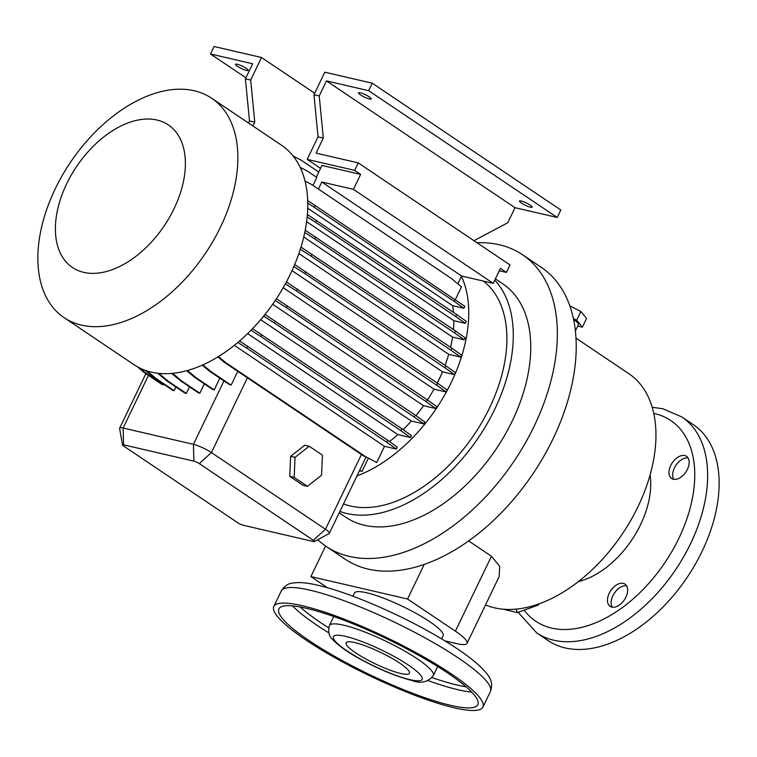 <?xml version="1.0" encoding="UTF-8"?>
<svg xmlns="http://www.w3.org/2000/svg" width="757" height="757" viewBox="0 0 757 757"><rect width="100%" height="100%" fill="white"/><g stroke="black" fill="none" stroke-linecap="round" stroke-linejoin="round"><path stroke-width="1.14" d="M304.778 445.211L290.641 456.329L289.78 476.38L303.055 485.303L307.446 486.325L321.583 475.207L322.444 455.156L309.168 446.233L295.031 457.351L290.641 456.329L289.78 476.38L303.055 485.303L307.446 486.325L321.583 475.207L322.444 455.156L309.168 446.233L304.778 445.211L290.641 456.329L295.031 457.351L294.17 477.402L289.78 476.38L294.17 477.402L307.446 486.325L294.17 477.402L295.031 457.351L309.168 446.233L304.778 445.211M302.497 605.761A116.039 20.884 25.7 0 1 421.602 655.723A116.039 20.884 25.7 0 1 482.928 707.104A116.039 20.884 25.7 0 1 454.247 707.804A116.039 20.884 25.7 0 1 335.143 657.842A116.039 20.884 25.7 0 1 273.816 606.461A116.039 20.884 25.7 0 1 302.497 605.761M352.904 596.194L354.418 593.043A49.224 8.857 25.7 0 1 366.577 592.75A49.224 8.857 25.7 0 1 417.107 613.946A49.224 8.857 25.7 0 1 443.129 635.738L441.615 638.889M400.765 673.493A35.163 6.33 25.7 0 1 364.675 658.344A35.163 6.33 25.7 0 1 346.091 642.778A35.163 6.33 25.7 0 1 354.778 642.57A35.163 6.33 25.7 0 1 390.867 657.71A35.163 6.33 25.7 0 1 409.452 673.276A35.163 6.33 25.7 0 1 400.765 673.493M450.576 705.325A110.408 19.871 25.7 0 1 337.243 657.786A110.408 19.871 25.7 0 1 278.888 608.902A110.408 19.871 25.7 0 1 306.169 608.231A110.408 19.871 25.7 0 1 419.501 655.78A110.408 19.871 25.7 0 1 477.856 704.663A110.408 19.871 25.7 0 1 450.576 705.325M576.001 338.142L628.878 373.703A136.43 83.999 123.9 0 1 630.742 520.466A136.43 83.999 123.9 0 1 494.558 607.843A136.43 83.999 123.9 0 1 485.53 604.938M468.649 540.924L491.444 556.253L455.383 631.177A42.193 7.589 -154.3 0 1 467.041 643.355A42.193 7.589 -154.3 0 1 456.613 643.611L444.946 640.905M467.041 643.355L499.1 576.73L499.705 566.368L491.444 556.253M477.024 242.76A175.813 108.242 123.9 0 1 499.365 244.757A175.813 108.242 123.9 0 1 522.462 254.693A175.813 108.242 123.9 0 1 524.866 443.82A175.813 108.242 123.9 0 1 349.365 556.423A175.813 108.242 123.9 0 1 326.267 546.488A175.813 108.242 123.9 0 1 317.789 539.732M522.462 254.693L541.321 267.372A175.813 108.242 123.9 0 1 560.805 421.081A175.813 108.242 123.9 0 1 424.204 564.419A175.813 108.242 123.9 0 1 368.224 569.103A175.813 108.242 123.9 0 1 345.116 559.168L326.267 546.488M494.775 280.156A140.651 86.591 123.9 0 1 482.133 431.973A140.651 86.591 123.9 0 1 346.895 513.511A140.651 86.591 123.9 0 1 339.893 511.42M495.4 278.86L502.847 283.875A140.651 86.591 123.9 0 1 504.768 435.171A140.651 86.591 123.9 0 1 364.363 525.254A140.651 86.591 123.9 0 1 345.883 517.305L339.212 512.82M483.345 281.065A132.21 81.396 123.9 0 1 481.121 423.665A132.21 81.396 123.9 0 1 350.491 506.026A132.21 81.396 123.9 0 1 343.498 503.907M461.467 276.286A132.21 81.396 123.9 0 1 356.973 475.916M194.265 90.764A132.21 81.396 123.9 0 1 211.638 98.23A132.21 81.396 123.9 0 1 213.446 240.452A132.21 81.396 123.9 0 1 81.463 325.132A132.21 81.396 123.9 0 1 64.09 317.666A132.21 81.396 123.9 0 1 62.282 175.444A132.21 81.396 123.9 0 1 194.265 90.764M211.638 98.23L281.538 145.23A132.21 81.396 123.9 0 1 283.345 287.452A132.21 81.396 123.9 0 1 151.372 372.132A132.21 81.396 123.9 0 1 133.998 364.666L64.09 317.666M157.04 120.041A85.919 52.895 123.9 0 1 174.082 208.658A85.919 52.895 123.9 0 1 83.734 272.359A85.919 52.895 123.9 0 1 66.701 183.743A85.919 52.895 123.9 0 1 157.04 120.041M650.083 474.97A77.356 47.625 123.9 0 1 578.414 581.565M237.244 64.25A7.031 1.268 -154.3 0 0 235.503 64.288A7.031 1.268 -154.3 0 0 239.221 67.401A7.031 1.268 -154.3 0 0 246.441 70.429A7.031 1.268 -154.3 0 0 248.182 70.392A7.031 1.268 -154.3 0 0 244.464 67.278A7.031 1.268 -154.3 0 0 237.244 64.25M360.275 92.789A7.031 1.268 -154.3 0 0 358.544 92.837A7.031 1.268 -154.3 0 0 362.253 95.95A7.031 1.268 -154.3 0 0 369.473 98.978A7.031 1.268 -154.3 0 0 371.214 98.93A7.031 1.268 -154.3 0 0 367.495 95.817A7.031 1.268 -154.3 0 0 360.275 92.789M521.232 201.021A7.031 1.268 -154.3 0 0 519.491 201.059A7.031 1.268 -154.3 0 0 523.21 204.172A7.031 1.268 -154.3 0 0 530.43 207.2A7.031 1.268 -154.3 0 0 532.171 207.163A7.031 1.268 -154.3 0 0 528.452 204.049A7.031 1.268 -154.3 0 0 521.232 201.021M573.617 319.549A17.581 3.16 25.7 0 1 578.443 324.602L575.405 330.923M688.085 457.976A13.361 8.223 -56.1 0 0 674.392 467.958A13.361 8.223 -56.1 0 0 673.73 479.332M670.721 465.479A13.361 8.223 123.9 0 1 686.523 456.329A13.361 8.223 123.9 0 1 687.413 469.359A13.361 8.223 123.9 0 1 671.61 478.509A13.361 8.223 123.9 0 1 670.721 465.479M626.569 585.795A13.361 8.223 -56.1 0 0 612.877 595.778A13.361 8.223 -56.1 0 0 612.214 607.152M609.205 593.299A13.361 8.223 123.9 0 1 625.008 584.149A13.361 8.223 123.9 0 1 625.897 597.178A13.361 8.223 123.9 0 1 610.095 606.329A13.361 8.223 123.9 0 1 609.205 593.299M681.83 416.937L693.327 424.668A130.1 80.1 123.9 0 1 695.106 564.618A130.1 80.1 123.9 0 1 565.233 647.945A130.1 80.1 123.9 0 1 548.134 640.592L536.637 632.861A130.1 80.1 123.9 0 0 553.736 640.214A130.1 80.1 123.9 0 0 683.609 556.887A130.1 80.1 123.9 0 0 681.83 416.937L662.895 408.78L652.203 407.247M569.832 305.828L580.865 311.515L586.571 318.451L582.379 327.185L577.723 326.097M573.409 318.565L576.664 320.239L580.865 311.515M576.664 320.239L582.379 327.185M539.23 603.774L538.426 605.013L517.277 612.621L503.159 609.196M516.104 609.12L517.277 612.621M538.142 604.162L538.426 605.013M323.315 138.048L318.044 136.818L313.956 94.739L319.227 95.959L323.315 138.048L316.066 153.113L358.25 162.897L354.655 170.372L307.2 159.367L318.044 136.818M474.582 241.114L475.074 240.092L507.777 222.738L515.025 207.683L557.209 217.467L560.805 209.982L372.255 83.204L324.8 72.199L313.956 94.739M499.289 270.769L506.414 272.416L510.01 264.941L358.25 162.897M319.227 95.959L326.475 80.904L368.659 90.689L372.255 83.204M368.659 90.689L557.209 217.467M326.475 80.904L515.025 207.683M354.655 170.372L360.635 174.394L321.962 165.423L316.341 177.11M307.2 159.367L320.552 168.347M457.824 283.847L461.6 276.021L493.233 283.355L500.434 268.394L506.414 272.416M493.233 283.355L353.434 189.354L360.635 174.394M461.6 276.021L321.791 182.011L353.434 189.354M312.991 185.408L316.833 177.441L307.569 171.214L300.169 167.344M318.404 189.051L321.791 182.011M249.498 120.921L254.768 122.142L250.681 80.062L245.4 78.832L249.498 120.921L248.495 123.013M252.923 125.993L254.768 122.142M245.4 78.832L252.658 63.777L210.474 53.984L214.07 46.508L261.525 57.513L250.681 80.062M210.474 53.984L245.902 77.81M261.525 57.513L314.666 93.253M300.983 247.132L451.891 348.229L450.945 350.188L460.578 357.058L448.712 354.304A112.519 69.275 123.9 0 1 445.078 365.3M451.891 348.229L461.524 355.099L460.578 357.058M311.96 254.144L311.013 256.103L450.945 350.188M300.311 249.271L311.013 256.103M298.883 253.557L448.712 354.304M264.988 314.448L415.186 415.091L414.24 417.05L423.873 423.92L411.354 421.015A112.519 69.275 123.9 0 1 403.14 429.635M415.186 415.091L424.819 421.961L423.873 423.92M275.255 321.006L274.308 322.965L414.24 417.05M263.625 316.142L274.308 322.965M260.663 319.691L411.354 421.015M171.707 373.419L180.469 380.762L198.466 392.864L199.848 393.186L204.324 383.875M172.605 373.333L181.85 381.083L180.469 380.762M181.85 381.083L199.848 393.186M307.711 200.548L464.807 306.301L463.861 308.26L452.639 305.658A112.519 69.275 123.9 0 1 453.509 312.442M455.175 299.441L454.228 301.4L463.861 308.26M315.243 205.346L314.297 207.304L454.228 301.4M307.777 203.141L314.297 207.304M307.739 208.222L452.639 305.658M294.672 264.553L445.816 365.801L444.87 367.76L454.512 374.62L442.485 371.829A112.519 69.275 123.9 0 1 437.281 383.004M445.816 365.801L455.449 372.662L454.512 374.62M305.885 271.716L304.948 273.665L444.87 367.76M293.82 266.568L304.948 273.665M292.003 270.646L442.485 371.829M252.554 328.652L401.872 428.727L400.926 430.686L410.559 437.555L397.832 434.603A112.519 69.275 123.9 0 1 389.477 441.549M401.872 428.727L411.505 435.597L410.559 437.555M261.941 334.641L260.995 336.6L400.926 430.686M251.021 330.232L260.995 336.6M247.624 333.6L397.832 434.603M145.42 370.4L154.731 378.216L172.728 390.319L174.11 390.631L175.861 386.988M147.085 370.958L156.112 378.528L154.731 378.216M156.112 378.528L174.11 390.631M218.461 356.547L225.681 362.603L365.603 456.689L376.721 462.508L384.509 446.318L234.32 345.334M365.603 456.689L376.721 462.508M225.681 362.603L224.299 362.281L364.231 456.367M217.884 356.897L224.299 362.281M137.197 366.653L144.114 372.453L162.112 384.556L163.493 384.868L163.777 384.291M139.903 368.082L145.495 372.766L144.114 372.453M145.495 372.766L163.493 384.868M276.4 298.731L427.185 399.743L426.238 401.702L435.871 408.562L423.532 405.705L272.643 304.248M427.185 399.743L436.817 406.613L435.871 408.562M287.253 305.658L286.307 307.616L426.238 401.702M275.207 300.529L286.307 307.616M305.213 230.251L455.534 330.97L454.597 332.929L464.23 339.798L452.535 337.083L303.746 237.036M455.534 330.97L465.167 337.84L464.23 339.798M315.603 236.884L314.666 238.843L454.597 332.929M304.759 232.513L314.666 238.843M157.711 373.239L166.966 381.008L184.973 393.11L186.345 393.432L189.515 386.855M158.856 373.371L168.347 381.329L166.966 381.008M168.347 381.329L186.345 393.432M239.581 340.962L387.631 440.243L386.695 442.202L396.327 449.062L384.509 446.318M387.631 440.243L397.264 447.103L396.327 449.062M247.7 346.157L246.763 348.106L386.695 442.202M237.868 342.429L246.763 348.106M365.943 457.266L359.679 470.277L361.988 471.488L359.537 470.599M361.988 471.488L368.252 458.477M202.27 365.139L209.566 371.252L228.746 384.149A14.061 2.526 25.7 0 1 231.131 385.143L237.774 371.346M202.923 364.846L210.948 371.573L209.566 371.252M210.948 371.573L231.131 385.143M286.401 281.935L437.499 383.146L436.552 385.105L446.185 391.965L434.007 389.145L283.184 287.736M437.499 383.146L447.132 390.016L446.185 391.965M297.567 289.06L296.621 291.019L436.552 385.105M285.38 283.837L296.621 291.019M307.389 214.505L456.641 314.543L455.695 316.502L465.328 323.362L453.85 320.703L306.623 221.706M456.641 314.543L466.274 321.403L465.328 323.362M316.71 220.457L315.764 222.407L455.695 316.502M307.172 216.928L315.764 222.407M305.043 181.046L311.619 184.49L451.55 278.576L461.467 286.894L455.364 299.573M186.724 370.703L194.814 377.478L212.812 389.581L214.193 389.902L219.842 378.159M187.481 370.495L196.186 377.8L194.814 377.478M196.186 377.8L214.193 389.902M293.082 155.933L301.106 160.134L318.792 172.028M123.694 446.072L237.736 522.756A4.22 0.757 -154.3 0 0 243.129 525.226L313.436 541.529A4.22 0.757 -154.3 0 0 314.401 541.577A4.22 0.757 -154.3 0 0 313.313 540.29L199.261 463.606A4.22 0.757 -154.3 0 0 193.877 461.136L123.571 444.832A4.22 0.757 -154.3 0 0 122.511 444.955A4.22 0.757 -154.3 0 0 123.694 446.072M122.511 444.955L119.615 428.462A14.061 2.526 25.7 0 1 119.653 428.121A14.061 2.526 25.7 0 1 123.126 428.036L193.432 444.34A14.061 2.526 25.7 0 1 211.421 452.563L325.463 529.247A14.061 2.526 25.7 0 1 329.352 533.316A14.061 2.526 25.7 0 1 329.106 533.553L314.401 541.577M424.204 564.419L407.559 599.014L455.383 631.177M325.595 546.034L310.89 576.588L407.559 599.014M327.469 587.735L310.89 576.588M453.85 320.703A112.519 69.275 123.9 0 1 453.443 329.56M434.007 389.145A112.519 69.275 123.9 0 1 427.459 399.942M423.532 405.705A112.519 69.275 123.9 0 1 415.943 415.631M452.535 337.083A112.519 69.275 123.9 0 1 450.547 347.331M309.992 590.176A116.039 20.884 25.7 0 1 429.096 640.138A116.039 20.884 25.7 0 1 490.432 691.519C492.287 686.154 491.955 681.565 489.448 677.733C489.211 676.256 485.899 672.282 479.503 665.81C468.119 655.448 451.181 643.989 428.67 631.414C391.889 610.823 346.157 591.671 318.035 585.293C309.745 583.325 302.705 582.426 296.914 582.597L292.704 583.051C288.143 583.477 284.348 586.088 281.32 590.876A116.039 20.884 25.7 0 1 309.992 590.176M345.58 636.382A49.224 8.857 25.7 0 1 408.534 665.166A49.224 8.857 25.7 0 1 409.963 679.672A49.224 8.857 25.7 0 1 347.018 650.888A49.224 8.857 25.7 0 1 345.58 636.382M433.335 675.556C427.998 682.256 420.769 683.874 411.657 680.411C395.599 676.304 377.724 668.791 358.042 657.871C347.17 651.909 338.663 645.749 332.522 639.381C328.973 636.58 327.932 631.963 329.409 625.537A57.664 10.38 25.7 0 1 343.659 625.197A57.664 10.38 25.7 0 1 402.856 650.026A57.664 10.38 25.7 0 1 433.335 675.556L437.678 666.52M466.066 686.807A106.898 19.237 25.7 0 1 457.275 685.085A106.898 19.237 25.7 0 1 432.039 677.591M328.633 627.818A106.898 19.237 25.7 0 1 300.188 606.982M471.696 692.097A110.408 19.871 25.7 0 1 458.07 689.741A110.408 19.871 25.7 0 1 428.017 680.59M328.793 632.843A110.408 19.871 25.7 0 1 292.552 605.884M653.783 413.426A120.959 74.47 123.9 0 1 654.852 413.663A120.959 74.47 123.9 0 1 678.83 538.407A120.959 74.47 123.9 0 1 551.654 628.092A120.959 74.47 123.9 0 1 524.175 610.142M123.571 444.832L123.126 428.036L148.467 375.377M193.877 461.136L193.432 444.34L223.949 380.922M361.449 454.493L325.463 529.247L313.313 540.29M199.261 463.606L211.421 452.563L247.397 377.809M482.928 707.104L490.432 691.519M518.148 612.309L536.637 632.861M329.352 533.316L359.67 470.324M119.653 428.121L145.874 373.627M329.409 625.537L333.761 616.51M273.816 606.461L281.32 590.876"/></g></svg>
